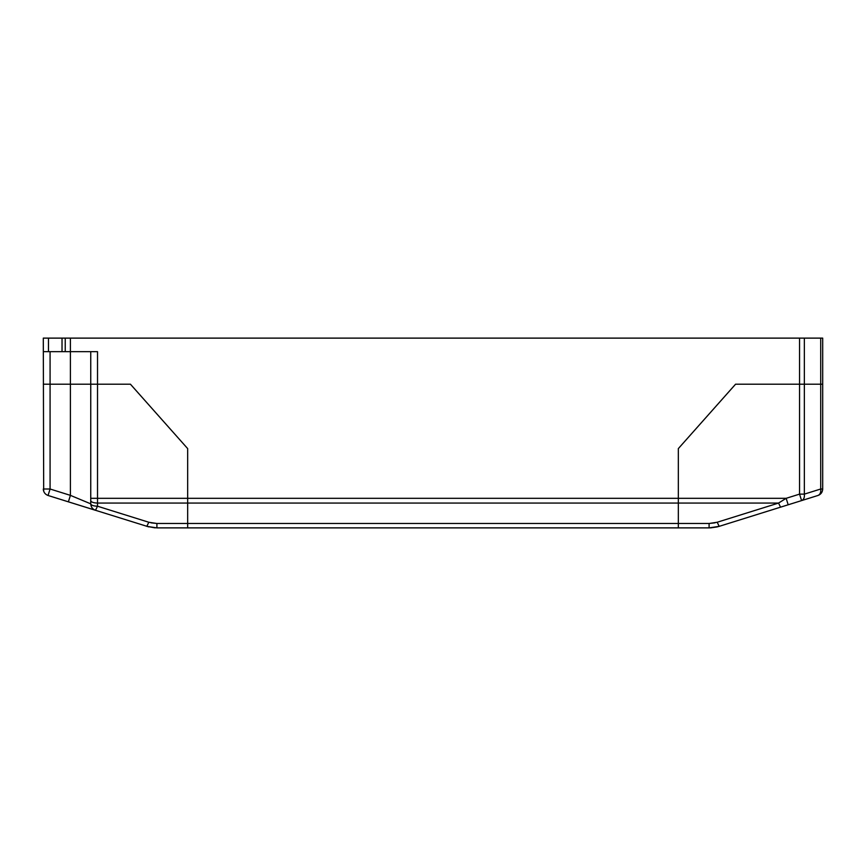 <?xml version="1.0" encoding="UTF-8"?>
<svg xmlns="http://www.w3.org/2000/svg" width="866" height="866" viewBox="0 0 866 866"><rect width="100%" height="100%" fill="white"/><g stroke="black" fill="none" stroke-linecap="round" stroke-linejoin="round"><path stroke-width="1.3" d="M43.679 491.239L43.3 338.119L822.7 338.119L822.7 384.201L799.556 384.201L822.7 384.201L822.7 489.009C822.505 492.191 820.925 494.356 817.948 495.482L719.202 526.344L709.092 527.881L678.338 527.881L678.338 448.599L678.338 523.486L187.662 523.486L187.662 527.881L156.908 527.881L146.798 526.344L154.689 527.805M716.983 526.95L710.694 527.849M717.232 526.885L719.202 526.344L717.178 522.252L778.545 503.07L786.155 498.318L187.662 498.318L187.662 523.486L187.662 448.588L187.662 498.318L97.522 498.318L97.522 503.07L778.545 503.07L780.558 507.162L773.251 509.446M780.558 507.162L788.179 504.781L786.155 498.318L799.556 494.129L804.352 494.129C804.698 497.495 803.778 499.65 801.58 500.591L799.556 494.129L799.556 384.201L735.58 384.201L678.338 448.599L735.57 384.201L799.556 384.201L799.556 338.119M804.352 338.119L804.352 494.129L820.719 489.009C821.065 492.375 820.145 494.54 817.948 495.482L819.29 494.897M819.344 494.865L817.948 495.482C820.892 494.41 822.473 492.256 822.7 489.009L820.719 489.009L820.719 338.119M770.989 510.161L771.887 509.879M783.048 506.394L788.179 504.781M776.38 508.472L771.92 509.868L776.38 508.472M768.153 511.037L759.33 513.798L768.153 511.037M767.417 511.276L771.292 510.063M821.986 492.04L821.206 493.263L821.986 492.04M822.635 489.983L822.7 489.009M715.056 522.826L709.092 523.486L678.338 523.486L678.338 527.881L187.662 527.881L187.662 523.486L156.908 523.486L156.908 527.881M95.401 510.28L68.392 501.836L70.406 495.363L90.746 503.839C91.168 505.279 93.431 506.069 97.522 506.22L148.822 522.252L146.798 526.344L155.306 527.849M148.779 526.896L48.052 495.482C45.075 494.356 43.495 492.191 43.3 489.009L50.076 489.009L48.052 495.482L71.564 502.832M90.746 503.839C90.93 507.021 92.521 509.176 95.498 510.312L77.821 504.781L95.498 510.312C92.521 509.176 90.93 507.021 90.746 503.839L90.746 384.201L130.42 384.201L187.662 448.599L130.43 384.201L70.406 384.201L90.746 384.201L90.746 500.7C91.168 502.128 93.431 502.919 97.522 503.07L97.522 506.22L95.498 510.312C92.521 509.176 90.93 507.021 90.746 503.839L90.746 500.7M85.442 507.162L89.62 508.472M43.376 489.994L43.473 490.535M50.076 351.672L50.076 384.201L70.406 384.201L43.3 384.201L50.076 384.201L50.076 489.009L70.406 495.363L70.406 351.672L97.522 351.672L97.522 498.318L90.746 498.318M70.406 338.119L70.406 351.672L43.3 351.672M90.746 351.672L90.746 384.201M65.242 338.119L65.242 351.672M48.464 351.672L48.464 338.119M717.178 522.252L709.092 523.486L709.092 527.881L711.3 527.816M148.822 522.252L156.908 523.486L150.944 522.826M62.027 338.119L62.027 351.672M709.092 527.881L719.202 526.344M794.436 502.832L789.911 504.239M771.444 510.009L770.556 510.291"/></g></svg>
